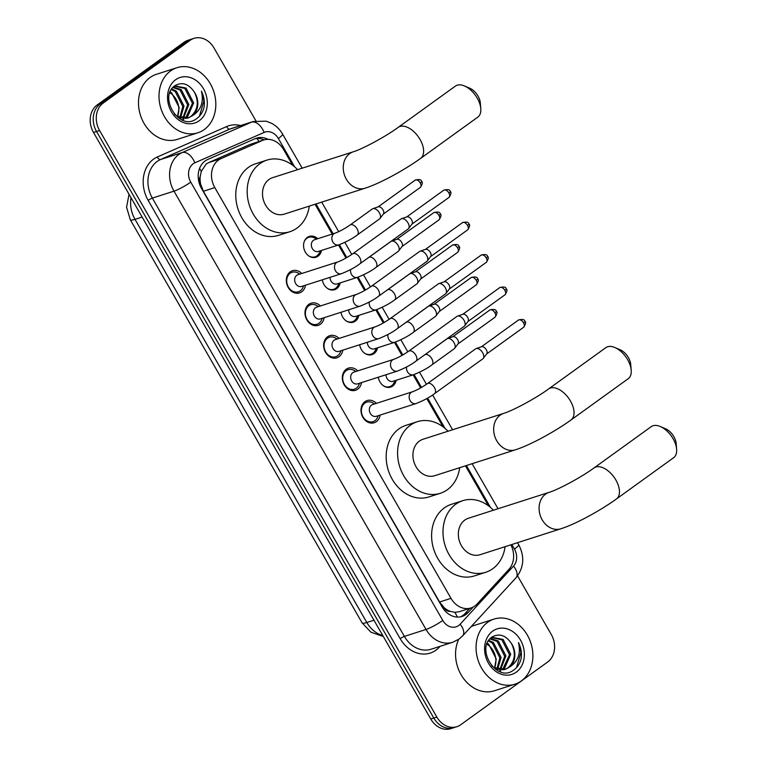 <?xml version="1.0" encoding="UTF-8"?>
<svg xmlns="http://www.w3.org/2000/svg" width="767" height="767" viewBox="0 0 767 767"><rect width="100%" height="100%" fill="white"/><g stroke="black" fill="none" stroke-linecap="round" stroke-linejoin="round"><path stroke-width="1.15" d="M396.184 380.288A10.939 8.878 -107.8 0 1 392.704 386.041A10.939 8.878 -107.8 0 1 390.652 387.086A10.939 8.878 -107.8 0 1 378.352 377.201M377.517 347.825A10.939 8.878 -107.8 0 1 374.037 353.587A10.939 8.878 -107.8 0 1 371.985 354.622A10.939 8.878 -107.8 0 1 359.685 344.738M358.851 315.362A10.939 8.878 -107.8 0 1 355.37 321.124A10.939 8.878 -107.8 0 1 353.319 322.159A10.939 8.878 -107.8 0 1 341.018 312.274M340.184 282.898A10.939 8.878 -107.8 0 1 336.703 288.66A10.939 8.878 -107.8 0 1 334.652 289.696A10.939 8.878 -107.8 0 1 322.351 279.811M321.517 250.435A10.939 8.878 -107.8 0 1 318.037 256.197A10.939 8.878 -107.8 0 1 315.985 257.233A10.939 8.878 -107.8 0 1 304.691 250.847A10.939 8.878 -107.8 0 1 307.26 237.444A10.939 8.878 -107.8 0 1 309.302 236.409A10.939 8.878 -107.8 0 1 317.759 238.719M380.164 415.062A11.639 9.444 -107.8 0 1 376.386 421.629A11.639 9.444 -107.8 0 1 374.21 422.742A11.639 9.444 -107.8 0 1 362.187 415.944A11.639 9.444 -107.8 0 1 364.919 401.687A11.639 9.444 -107.8 0 1 367.096 400.575A11.639 9.444 -107.8 0 1 376.405 403.346M361.497 382.608A11.639 9.444 -107.8 0 1 357.719 389.166A11.639 9.444 -107.8 0 1 355.543 390.278A11.639 9.444 -107.8 0 1 343.52 383.49A11.639 9.444 -107.8 0 1 346.253 369.224A11.639 9.444 -107.8 0 1 348.429 368.122A11.639 9.444 -107.8 0 1 357.738 370.892M342.83 350.145A11.639 9.444 -107.8 0 1 339.052 356.703A11.639 9.444 -107.8 0 1 336.876 357.815A11.639 9.444 -107.8 0 1 324.853 351.027A11.639 9.444 -107.8 0 1 327.586 336.761A11.639 9.444 -107.8 0 1 329.762 335.658A11.639 9.444 -107.8 0 1 339.072 338.429M324.163 317.682A11.639 9.444 -107.8 0 1 320.385 324.249A11.639 9.444 -107.8 0 1 318.209 325.352A11.639 9.444 -107.8 0 1 306.186 318.564A11.639 9.444 -107.8 0 1 308.919 304.298A11.639 9.444 -107.8 0 1 311.095 303.195A11.639 9.444 -107.8 0 1 320.405 305.966M305.496 285.219A11.639 9.444 -107.8 0 1 301.719 291.786A11.639 9.444 -107.8 0 1 299.542 292.889A11.639 9.444 -107.8 0 1 287.52 286.101A11.639 9.444 -107.8 0 1 290.252 271.834A11.639 9.444 -107.8 0 1 292.428 270.732A11.639 9.444 -107.8 0 1 301.738 273.503M292.601 165.221L283.637 149.632A20.508 16.653 72.2 0 0 263.637 140.006L249.984 144.464L208.624 162.614L206.16 164.052L201.27 171.425L200.206 176.563A6.836 5.551 72.2 0 0 200.523 183.975A20.508 3.058 150.1 0 1 199.698 184.559M263.637 140.006A20.508 16.653 72.2 0 0 262.333 140.505L220.963 158.654A20.508 16.653 72.2 0 0 218.432 160.111A20.508 16.653 72.2 0 0 214.808 187.599L450.996 598.337A20.508 16.653 72.2 0 0 470.986 607.953A20.508 16.653 72.2 0 0 477.064 604.022L508.924 569.335A20.508 16.653 72.2 0 0 510.86 544.829M450.219 611.337A20.508 16.653 -107.8 0 1 444.141 607.646L444.323 607.953A6.836 5.551 72.2 0 0 450.219 611.337L454.783 612.306L459.04 611.788L470.986 607.953M200.523 183.975L200.695 184.281A20.508 16.653 -107.8 0 1 200.206 176.563M200.695 184.281L203.389 191.261L439.577 601.999L444.141 607.646M488.435 505.789L465.464 465.837M443.019 426.797L426.778 398.562M420.652 387.901L413.135 374.842M401.985 355.437L394.468 342.379M383.318 322.974L375.811 309.916M364.651 290.511L357.144 277.453M345.984 258.048L338.477 244.989M332.197 234.088L315.045 204.262M517.572 575.892L551.291 634.52A20.508 16.653 -107.8 0 1 547.667 662.007L460.708 724.748A20.508 16.653 -107.8 0 1 456.864 726.704L453.824 727.672A20.508 16.653 -107.8 0 1 433.825 718.056L96.546 131.502A20.508 16.653 -107.8 0 1 100.17 104.015L187.129 41.274A20.508 16.653 -107.8 0 1 190.973 39.328A20.508 16.653 -107.8 0 0 187.129 41.274L100.17 104.015A20.508 16.653 -107.8 0 0 96.546 131.502L433.825 718.056A20.508 16.653 -107.8 0 0 453.824 727.672L450.785 728.65A20.508 16.653 -107.8 0 1 430.786 719.034L93.507 132.48A20.508 16.653 -107.8 0 1 97.131 104.993L184.09 42.252A20.508 16.653 -107.8 0 1 187.934 40.296L194.013 38.35A20.508 16.653 -107.8 0 1 214.003 47.966L255.9 120.822M268.067 139.354A20.508 16.653 72.2 0 0 256.552 138.137A20.508 16.653 72.2 0 0 255.238 138.626L207.665 159.507A20.508 16.653 72.2 0 0 205.134 160.955A20.508 16.653 72.2 0 0 201.51 188.442L442.089 606.812A20.508 16.653 72.2 0 0 462.079 616.438A20.508 16.653 72.2 0 0 468.158 612.497L473.172 607.042M456.864 726.704A20.508 16.653 -107.8 0 1 436.864 717.078L99.585 130.534A20.508 16.653 -107.8 0 1 103.209 103.046L190.168 40.296A20.508 16.653 -107.8 0 1 194.013 38.35M469.845 608.327L465.118 613.475A20.508 16.653 -107.8 0 1 460.536 616.831M255.047 138.712A20.508 16.653 -107.8 0 1 264.088 139.872M204.262 129.546A34.179 27.756 -107.8 0 1 197.857 132.787A34.179 27.756 -107.8 0 1 162.546 112.845A34.179 27.756 -107.8 0 1 170.571 70.948A34.179 27.756 -107.8 0 1 176.976 67.707A34.179 27.756 -107.8 0 1 212.277 87.649A34.179 27.756 -107.8 0 1 204.262 129.546M197.857 132.787L177.35 139.373A34.179 27.756 -107.8 0 1 142.039 119.431A34.179 27.756 -107.8 0 1 150.054 77.534A34.179 27.756 -107.8 0 1 156.458 74.284L176.976 67.707M203.917 107.764C204.933 102.097 204.089 96.565 201.395 91.177C203.945 101.838 201.117 109.911 192.929 115.405A17.085 13.883 -107.8 0 0 194.435 92.193C188.874 83.967 182.488 81.724 175.279 85.463C157.666 96.268 179.315 131.905 196.304 118.875C200.062 116.373 202.603 112.672 203.917 107.764M175.624 79.739A23.921 19.434 -107.8 0 1 203.437 88.684A23.921 19.434 -107.8 0 1 199.209 120.755A23.921 19.434 -107.8 0 1 171.396 111.809A23.921 19.434 -107.8 0 1 175.624 79.739M185.451 118.406L192.45 103.334L184.837 88.426L175.135 86.259M186.093 118.348L187.158 117.677L193.658 102.951L186.036 88.042L175.739 86.048L172.939 87.457M182.738 118.291L187.627 104.887L180.015 89.979L172.891 87.505M183.438 118.377L188.835 104.494L181.213 89.586L173.419 87.131M179.842 117.562L182.805 106.431L175.183 91.522L171.329 89.576M180.59 117.811L184.013 106.047L176.391 91.139L171.731 88.962M169.843 92.721L171.07 93.603A17.085 13.883 -107.8 0 1 177.493 116.479L179.19 107.591L171.568 92.682L170.188 91.81M178.289 117.821L187.378 118.204M187.982 117.993L190.772 116.517C197.934 110.093 199.152 101.982 194.435 92.193M174.531 114.35L177.062 116.22L188.586 117.821L192.929 115.405M182.038 119.911L182.556 119.748M181.837 119.825L183.764 119.364M199.42 116.239L203.878 100.966L201.395 91.177M521.33 680.943A34.179 27.756 -107.8 0 1 514.925 684.183A34.179 27.756 -107.8 0 1 479.615 664.241A34.179 27.756 -107.8 0 1 487.63 622.344A34.179 27.756 -107.8 0 1 494.034 619.094A34.179 27.756 -107.8 0 1 529.345 639.036A34.179 27.756 -107.8 0 1 521.33 680.943M514.925 684.183L494.408 690.77A34.179 27.756 -107.8 0 1 462.904 677.606A34.179 27.756 -107.8 0 1 458.704 639.314M520.975 659.16C521.991 653.484 521.157 647.962 518.463 642.564C521.004 653.225 518.185 661.307 509.988 666.801A17.085 13.883 -107.8 0 0 511.493 643.59C505.942 635.354 499.557 633.111 492.337 636.85C474.735 647.664 496.374 683.292 513.363 670.262C517.131 667.769 519.671 664.059 520.975 659.16M492.682 631.136A23.921 19.434 -107.8 0 1 520.496 640.081A23.921 19.434 -107.8 0 1 516.268 672.151A23.921 19.434 -107.8 0 1 488.464 663.196A23.921 19.434 -107.8 0 1 492.682 631.136M502.51 669.802L509.518 654.73L501.896 639.822L492.203 637.655M503.162 669.744L504.226 669.073L510.726 654.337L503.104 639.438L492.798 637.444L490.008 638.844M499.806 669.687L504.696 656.274L497.074 641.365L489.96 638.892M500.496 669.764L505.904 655.89L498.282 640.982L490.487 638.528M496.911 668.958L499.873 657.827L492.251 642.919L488.397 640.972M497.658 669.207L501.081 657.434L493.459 642.525L488.79 640.359M486.911 644.107L488.138 644.999A17.085 13.883 -107.8 0 1 494.562 667.865L496.249 658.987L488.637 644.079L487.256 643.206M495.357 669.207L504.446 669.601M505.05 669.39L507.84 667.913C515.002 661.49 516.22 653.379 511.493 643.59M491.589 665.746L494.121 667.606L505.654 669.207L509.988 666.801M499.106 671.298L499.624 671.144M498.895 671.211L500.832 670.761M471.187 626.572A34.179 27.756 -107.8 0 1 473.527 625.68L494.034 619.094M516.488 667.635L520.937 652.362L518.463 642.564M464.428 85.942L469.797 88.234A12.301 6.941 54.2 0 1 478.042 96.096A12.301 6.941 54.2 0 1 480.305 102.797L480.784 108.607A19.137 10.796 -125.8 0 0 477.256 98.186A19.137 10.796 -125.8 0 0 464.428 85.942A19.137 10.796 -125.8 0 0 455.425 86.077L398.217 127.351A19.137 10.796 54.2 0 1 420.048 139.46A19.137 10.796 54.2 0 1 420.613 158.395L477.822 117.111A19.137 10.796 -125.8 0 0 480.784 108.607M398.217 127.351C385.743 136.622 361.88 149.306 353.319 151.78L272.563 177.685A19.137 15.541 72.2 0 0 268.977 179.507A19.137 15.541 72.2 0 0 264.49 202.967A19.137 15.541 72.2 0 0 284.26 214.137L365.015 188.231C379.703 183.581 404.41 170.101 420.613 158.395M309.283 206.112A37.593 30.536 -107.8 0 1 296.944 228.144A37.593 30.536 -107.8 0 1 289.907 231.711A37.593 30.536 -107.8 0 1 251.068 209.775A37.593 30.536 -107.8 0 1 259.888 163.687A37.593 30.536 -107.8 0 1 266.926 160.111A37.593 30.536 -107.8 0 1 297.586 169.66M289.907 231.711L278.507 235.364A37.593 30.536 -107.8 0 1 239.668 213.427A37.593 30.536 -107.8 0 1 248.489 167.34A37.593 30.536 -107.8 0 1 255.536 163.774L266.926 160.111M614.846 347.518L620.206 349.81A12.301 6.941 54.2 0 1 628.451 357.671A12.301 6.941 54.2 0 1 630.714 364.373L631.203 370.183A19.137 10.796 -125.8 0 0 627.674 359.761A19.137 10.796 -125.8 0 0 614.846 347.518A19.137 10.796 -125.8 0 0 605.834 347.652L548.626 388.927A19.137 10.796 54.2 0 1 570.466 401.036A19.137 10.796 54.2 0 1 571.022 419.971L628.24 378.687A19.137 10.796 -125.8 0 0 631.203 370.183M548.626 388.927C536.162 398.198 512.298 410.882 503.727 413.355L422.981 439.261A19.137 15.541 72.2 0 0 419.396 441.083A19.137 15.541 72.2 0 0 414.909 464.543A19.137 15.541 72.2 0 0 434.678 475.713L515.424 449.798C530.112 445.157 554.819 431.677 571.022 419.971M459.701 467.678A37.593 30.536 -107.8 0 1 447.362 489.72A37.593 30.536 -107.8 0 1 440.316 493.286A37.593 30.536 -107.8 0 1 401.477 471.35A37.593 30.536 -107.8 0 1 410.297 425.263A37.593 30.536 -107.8 0 1 417.344 421.687A37.593 30.536 -107.8 0 1 448.005 431.236M440.316 493.286L428.916 496.939A37.593 30.536 -107.8 0 1 390.087 475.003A37.593 30.536 -107.8 0 1 398.898 428.916A37.593 30.536 -107.8 0 1 405.944 425.349L417.344 421.687M660.262 426.51L665.622 428.791A12.301 6.941 54.2 0 1 673.867 436.663A12.301 6.941 54.2 0 1 676.139 443.364L676.619 449.174A19.137 10.796 -125.8 0 0 673.09 438.743A19.137 10.796 -125.8 0 0 660.262 426.51A19.137 10.796 -125.8 0 0 651.26 426.634L594.051 467.918A19.137 10.796 54.2 0 1 615.882 480.027A19.137 10.796 54.2 0 1 616.447 498.962L673.656 457.678A19.137 10.796 -125.8 0 0 676.619 449.174M594.051 467.918C581.578 477.189 557.714 489.864 549.153 492.337L468.397 518.252A19.137 15.541 72.2 0 0 464.812 520.064A19.137 15.541 72.2 0 0 460.325 543.535A19.137 15.541 72.2 0 0 480.094 554.704L560.85 528.789C575.538 524.139 600.245 510.669 616.447 498.962M505.117 546.67A37.593 30.536 -107.8 0 1 492.778 568.702A37.593 30.536 -107.8 0 1 485.732 572.278A37.593 30.536 -107.8 0 1 446.902 550.332A37.593 30.536 -107.8 0 1 455.713 504.245A37.593 30.536 -107.8 0 1 462.76 500.678A37.593 30.536 -107.8 0 1 493.421 510.218M485.732 572.278L474.342 575.931A37.593 30.536 -107.8 0 1 435.503 553.995A37.593 30.536 -107.8 0 1 444.323 507.907A37.593 30.536 -107.8 0 1 451.37 504.331L462.76 500.678M299.83 274.116L298.488 273.273A10.249 8.332 72.2 0 0 292.093 272.285A10.249 8.332 72.2 0 0 290.175 273.263A10.249 8.332 72.2 0 0 287.769 285.832A10.249 8.332 72.2 0 0 298.353 291.815A10.249 8.332 72.2 0 0 300.28 290.846A10.249 8.332 72.2 0 0 302.994 287.299L303.588 285.832M296.752 275.315A6.155 4.995 72.2 0 0 295.305 282.86A6.155 4.995 72.2 0 0 301.661 286.446L341.468 273.675A6.155 4.995 72.2 0 1 335.668 271.115A6.155 4.995 72.2 0 1 336.56 262.544A6.155 4.995 72.2 0 1 337.71 261.959L297.903 274.73A6.155 4.995 72.2 0 0 296.752 275.315M359.934 263.762A6.155 3.471 54.2 0 0 359.944 258.009A6.155 3.471 54.2 0 0 359.752 257.674A6.155 3.471 54.2 0 0 352.734 253.791L400.978 218.978A6.155 3.471 54.2 0 1 401.515 218.7A6.155 3.471 54.2 0 1 407.996 222.871A6.155 3.471 54.2 0 1 408.61 228.537A6.155 3.471 54.2 0 1 408.178 228.959L359.934 263.762C355.418 267.252 349.263 270.559 341.468 273.675M401.515 218.7A6.155 3.471 54.2 0 1 401.544 218.691L406.941 216.86A4.439 2.502 54.2 0 1 406.961 216.86A4.439 2.502 54.2 0 1 411.62 219.87A4.439 2.502 54.2 0 1 412.061 223.964L408.61 228.537M318.497 306.579L317.154 305.736A10.249 8.332 72.2 0 0 310.76 304.748A10.249 8.332 72.2 0 0 308.842 305.726A10.249 8.332 72.2 0 0 306.436 318.295A10.249 8.332 72.2 0 0 317.02 324.278A10.249 8.332 72.2 0 0 318.947 323.3A10.249 8.332 72.2 0 0 321.661 319.753L322.255 318.295M315.419 307.778A6.155 4.995 72.2 0 0 313.971 315.323A6.155 4.995 72.2 0 0 320.328 318.909L360.135 306.138A6.155 4.995 72.2 0 1 354.335 303.579A6.155 4.995 72.2 0 1 355.226 295.007A6.155 4.995 72.2 0 1 356.377 294.423L316.57 307.193A6.155 4.995 72.2 0 0 315.419 307.778M378.601 296.225A6.155 3.471 54.2 0 0 378.61 290.472A6.155 3.471 54.2 0 0 378.419 290.137A6.155 3.471 54.2 0 0 371.401 286.244L419.645 251.442A6.155 3.471 54.2 0 1 420.182 251.164A6.155 3.471 54.2 0 1 420.211 251.154A6.155 3.471 54.2 0 1 426.663 255.334A6.155 3.471 54.2 0 1 427.277 261.001A6.155 3.471 54.2 0 1 426.845 261.422L378.601 296.225C374.085 299.715 367.93 303.023 360.135 306.138M420.182 251.164L425.608 249.323A4.439 2.502 54.2 0 1 425.608 249.323A4.439 2.502 54.2 0 1 425.627 249.323A4.439 2.502 54.2 0 1 430.287 252.333A4.439 2.502 54.2 0 1 430.728 256.427L427.277 261.001M337.164 339.043L335.821 338.199A10.249 8.332 72.2 0 0 329.427 337.212A10.249 8.332 72.2 0 0 327.499 338.189A10.249 8.332 72.2 0 0 325.103 350.759A10.249 8.332 72.2 0 0 335.687 356.741A10.249 8.332 72.2 0 0 337.614 355.763A10.249 8.332 72.2 0 0 340.327 352.216L340.922 350.759M334.086 340.241A6.155 4.995 72.2 0 0 332.638 347.787A6.155 4.995 72.2 0 0 338.995 351.372L378.802 338.602A6.155 4.995 72.2 0 1 373.002 336.042A6.155 4.995 72.2 0 1 373.884 327.471A6.155 4.995 72.2 0 1 375.044 326.886L335.237 339.656A6.155 4.995 72.2 0 0 334.086 340.241M397.268 328.688A6.155 3.471 54.2 0 0 397.277 322.936A6.155 3.471 54.2 0 0 397.085 322.6A6.155 3.471 54.2 0 0 390.067 318.708L438.312 283.905A6.155 3.471 54.2 0 1 438.849 283.627A6.155 3.471 54.2 0 1 438.877 283.617A6.155 3.471 54.2 0 1 445.33 287.798A6.155 3.471 54.2 0 1 445.943 293.464A6.155 3.471 54.2 0 1 445.512 293.886L397.268 328.688C392.752 332.178 386.597 335.486 378.802 338.602M444.246 281.796A4.439 2.502 54.2 0 1 444.275 281.786A4.439 2.502 54.2 0 1 444.294 281.777A4.439 2.502 54.2 0 1 448.954 284.797A4.439 2.502 54.2 0 1 449.395 288.891L445.943 293.464M355.83 371.496L354.488 370.653A10.249 8.332 72.2 0 0 348.093 369.675A10.249 8.332 72.2 0 0 346.166 370.653A10.249 8.332 72.2 0 0 343.769 383.222A10.249 8.332 72.2 0 0 354.354 389.205A10.249 8.332 72.2 0 0 356.281 388.227A10.249 8.332 72.2 0 0 358.994 384.679L359.589 383.212M352.753 372.704A6.155 4.995 72.2 0 0 351.305 380.25A6.155 4.995 72.2 0 0 357.662 383.836L397.469 371.065A6.155 4.995 72.2 0 1 391.669 368.505A6.155 4.995 72.2 0 1 392.551 359.934A6.155 4.995 72.2 0 1 393.711 359.349L353.903 372.12A6.155 4.995 72.2 0 0 352.753 372.704M415.935 361.152A6.155 3.471 54.2 0 0 415.944 355.399A6.155 3.471 54.2 0 0 415.752 355.063A6.155 3.471 54.2 0 0 408.734 351.171L456.979 316.368A6.155 3.471 54.2 0 1 457.515 316.09A6.155 3.471 54.2 0 1 457.544 316.081A6.155 3.471 54.2 0 1 463.997 320.261A6.155 3.471 54.2 0 1 464.61 325.927A6.155 3.471 54.2 0 1 464.179 326.339L415.935 361.152C411.419 364.641 405.264 367.939 397.469 371.065M462.913 314.259A4.439 2.502 54.2 0 1 462.942 314.249A4.439 2.502 54.2 0 1 462.961 314.24A4.439 2.502 54.2 0 1 467.621 317.26A4.439 2.502 54.2 0 1 468.062 321.354L464.61 325.927M374.497 403.96L373.155 403.116A10.249 8.332 72.2 0 0 366.76 402.138A10.249 8.332 72.2 0 0 364.833 403.116A10.249 8.332 72.2 0 0 362.436 415.685A10.249 8.332 72.2 0 0 373.021 421.668A10.249 8.332 72.2 0 0 374.948 420.69A10.249 8.332 72.2 0 0 377.661 417.143L378.256 415.676M371.42 405.168A6.155 4.995 72.2 0 0 369.972 412.704A6.155 4.995 72.2 0 0 376.329 416.299L416.136 403.528A6.155 4.995 72.2 0 1 410.335 400.968A6.155 4.995 72.2 0 1 411.217 392.397A6.155 4.995 72.2 0 1 412.378 391.812L372.57 404.583A6.155 4.995 72.2 0 0 371.42 405.168M434.601 393.615A6.155 3.471 54.2 0 0 434.611 387.862A6.155 3.471 54.2 0 0 434.419 387.527A6.155 3.471 54.2 0 0 427.401 383.634L475.645 348.832A6.155 3.471 54.2 0 1 476.182 348.554A6.155 3.471 54.2 0 1 476.211 348.544A6.155 3.471 54.2 0 1 482.664 352.724A6.155 3.471 54.2 0 1 483.268 358.39A6.155 3.471 54.2 0 1 482.846 358.803L434.601 393.615C430.086 397.105 423.921 400.403 416.136 403.528M481.58 346.722A4.439 2.502 54.2 0 1 481.609 346.713A4.439 2.502 54.2 0 1 481.628 346.703A4.439 2.502 54.2 0 1 486.288 349.723A4.439 2.502 54.2 0 1 486.729 353.817L483.268 358.39M316.493 239.122L315.151 238.278A10.249 8.332 72.2 0 0 308.756 237.3A10.249 8.332 72.2 0 0 306.838 238.278A10.249 8.332 72.2 0 0 304.24 241.528M308.89 256.005A10.249 8.332 72.2 0 0 315.016 256.83A10.249 8.332 72.2 0 0 316.944 255.852A10.249 8.332 72.2 0 0 319.657 252.305L320.251 250.838M335.074 233.158L314.566 239.745A6.155 4.995 72.2 0 0 313.415 240.33A6.155 4.995 72.2 0 0 311.968 247.866A6.155 4.995 72.2 0 0 318.324 251.461L338.832 244.874A6.155 4.995 72.2 0 1 333.031 242.314A6.155 4.995 72.2 0 1 333.923 233.743A6.155 4.995 72.2 0 1 335.074 233.158C339.436 231.567 344.45 228.844 350.107 224.99A6.155 3.471 54.2 0 1 357.125 228.882A6.155 3.471 54.2 0 1 357.307 229.218A6.155 3.471 54.2 0 1 357.307 234.97L379.55 218.921A6.155 3.471 54.2 0 0 379.981 218.499A6.155 3.471 54.2 0 0 379.368 212.833A6.155 3.471 54.2 0 0 372.915 208.653A6.155 3.471 54.2 0 1 372.915 208.653A6.155 3.471 54.2 0 0 372.35 208.94L350.107 224.99M378.284 206.831A4.439 2.502 54.2 0 1 378.313 206.822A4.439 2.502 54.2 0 1 378.332 206.812A4.439 2.502 54.2 0 1 382.992 209.832A4.439 2.502 54.2 0 1 383.433 213.926L379.981 218.499M327.557 288.469A10.249 8.332 72.2 0 0 333.683 289.293A10.249 8.332 72.2 0 0 335.61 288.315A10.249 8.332 72.2 0 0 338.324 284.768L338.918 283.301M330.002 277.357A6.155 4.995 72.2 0 0 336.991 283.924L357.499 277.338A6.155 4.995 72.2 0 1 351.698 274.778A6.155 4.995 72.2 0 1 350.615 269.543M375.974 267.424A6.155 3.471 54.2 0 0 375.974 261.672A6.155 3.471 54.2 0 0 375.792 261.346A6.155 3.471 54.2 0 0 368.774 257.453L391.017 241.404A6.155 3.471 54.2 0 1 391.553 241.126A6.155 3.471 54.2 0 1 391.582 241.116A6.155 3.471 54.2 0 1 398.035 245.296A6.155 3.471 54.2 0 1 398.648 250.962A6.155 3.471 54.2 0 1 398.217 251.375L375.974 267.424C371.449 270.914 365.293 274.222 357.499 277.338M391.553 241.126L396.98 239.285A4.439 2.502 54.2 0 1 396.98 239.285A4.439 2.502 54.2 0 1 396.999 239.275A4.439 2.502 54.2 0 1 401.659 242.295A4.439 2.502 54.2 0 1 402.1 246.389L398.648 250.962M346.224 320.932A10.249 8.332 72.2 0 0 352.35 321.747A10.249 8.332 72.2 0 0 354.277 320.779A10.249 8.332 72.2 0 0 356.991 317.231L357.585 315.764M348.669 309.82A6.155 4.995 72.2 0 0 355.658 316.387L376.166 309.801A6.155 4.995 72.2 0 1 370.365 307.241A6.155 4.995 72.2 0 1 369.282 302.006M394.641 299.887A6.155 3.471 54.2 0 0 394.641 294.135A6.155 3.471 54.2 0 0 394.459 293.809A6.155 3.471 54.2 0 0 387.44 289.916L409.683 273.867A6.155 3.471 54.2 0 1 410.22 273.589A6.155 3.471 54.2 0 1 410.249 273.579A6.155 3.471 54.2 0 1 416.702 277.759A6.155 3.471 54.2 0 1 417.315 283.426A6.155 3.471 54.2 0 1 416.884 283.838L394.641 299.887C390.115 303.377 383.96 306.685 376.166 309.801M415.618 271.758A4.439 2.502 54.2 0 1 415.647 271.748A4.439 2.502 54.2 0 1 415.666 271.739A4.439 2.502 54.2 0 1 420.326 274.759A4.439 2.502 54.2 0 1 420.767 278.852L417.315 283.426M364.891 353.395A10.249 8.332 72.2 0 0 371.017 354.21A10.249 8.332 72.2 0 0 372.944 353.242A10.249 8.332 72.2 0 0 375.657 349.694L376.252 348.228M367.335 342.283A6.155 4.995 72.2 0 0 374.325 348.851L394.832 342.264A6.155 4.995 72.2 0 1 389.032 339.704A6.155 4.995 72.2 0 1 387.949 334.47M413.308 332.351A6.155 3.471 54.2 0 0 413.308 326.598A6.155 3.471 54.2 0 0 413.125 326.272A6.155 3.471 54.2 0 0 406.107 322.38L428.35 306.33A6.155 3.471 54.2 0 1 428.887 306.052A6.155 3.471 54.2 0 1 435.368 310.223A6.155 3.471 54.2 0 1 435.982 315.879A6.155 3.471 54.2 0 1 435.551 316.301L413.308 332.351C408.782 335.841 402.627 339.148 394.832 342.264M428.887 306.052A6.155 3.471 54.2 0 1 428.916 306.043L434.314 304.211A4.439 2.502 54.2 0 1 434.333 304.202A4.439 2.502 54.2 0 1 438.992 307.222A4.439 2.502 54.2 0 1 439.433 311.316L435.982 315.879M383.558 385.859A10.249 8.332 72.2 0 0 389.684 386.673A10.249 8.332 72.2 0 0 391.611 385.705A10.249 8.332 72.2 0 0 394.324 382.158L394.919 380.691M386.002 374.747A6.155 4.995 72.2 0 0 392.992 381.304L413.499 374.727A6.155 4.995 72.2 0 1 407.699 372.168A6.155 4.995 72.2 0 1 406.615 366.933M431.974 364.814A6.155 3.471 54.2 0 0 431.974 359.061A6.155 3.471 54.2 0 0 431.792 358.726A6.155 3.471 54.2 0 0 424.774 354.833L447.017 338.784A6.155 3.471 54.2 0 1 447.554 338.515A6.155 3.471 54.2 0 1 447.583 338.506A6.155 3.471 54.2 0 1 454.035 342.676A6.155 3.471 54.2 0 1 454.649 348.343A6.155 3.471 54.2 0 1 454.217 348.764L431.974 364.814C427.449 368.304 421.294 371.612 413.499 374.727M447.554 338.515L452.981 336.675A4.439 2.502 54.2 0 1 452.981 336.675A4.439 2.502 54.2 0 1 453 336.665A4.439 2.502 54.2 0 1 457.659 339.685A4.439 2.502 54.2 0 1 458.1 343.779L454.649 348.343M208.624 162.614L220.963 158.654M457.276 617.071A20.508 10.863 -137.4 0 0 454.783 612.306M259.112 141.464A20.508 11.927 -113.7 0 0 256.82 138.482M201.27 171.425A20.508 11.927 -113.7 0 0 199.554 168.433M444.323 607.953A20.508 3.058 150.1 0 1 443.278 608.691M203.389 191.261L214.808 187.599M249.984 144.464L262.333 140.505M439.577 601.999L450.996 598.337M383.327 636.485L370.96 632.238L362.101 622.862A23.921 3.567 -29.9 0 0 366.827 622.497A27.344 22.205 72.2 0 0 382.762 635.507M131.023 197.723A27.344 22.205 72.2 0 0 135.011 219.352A23.921 3.567 150.1 0 1 130.285 219.717L126.584 207.215L129.038 194.281M142.144 217.061L135.011 219.352L366.827 622.497L373.96 620.206M430.786 719.034L436.864 717.078M93.507 132.48L99.585 130.534M97.131 104.993L103.209 103.046M184.09 42.252L190.168 40.296M294.653 166.861L278.344 138.491A13.672 11.102 72.2 0 0 264.145 132.413L194.856 162.815A13.672 11.102 72.2 0 0 193.159 163.783A13.672 11.102 72.2 0 0 190.743 182.115L442.78 620.417A13.672 11.102 72.2 0 0 458.676 625.527A13.672 11.102 72.2 0 0 460.162 624.204L513.526 566.104A13.672 11.102 72.2 0 0 514.456 549.105L511.819 544.522M442.78 620.417A13.672 2.042 -29.9 0 1 426.03 629.458L173.994 191.156A27.344 22.205 -107.8 0 1 178.826 154.503A27.344 22.205 -107.8 0 1 182.21 152.566L160.562 159.517A27.344 22.205 72.2 0 0 157.177 161.453A27.344 22.205 72.2 0 0 152.345 198.097L404.382 636.399A27.344 22.205 72.2 0 0 431.044 649.227L452.693 642.286A27.344 22.205 -107.8 0 1 426.03 629.458L404.382 636.399A3.413 0.508 150.1 0 0 400.192 638.662L148.156 200.36A3.413 0.508 150.1 0 1 152.345 198.097L173.994 191.156A13.672 2.042 -29.9 0 0 190.743 182.115M452.693 642.286L459.078 639.055L462.635 635.891A13.672 7.239 -137.4 0 0 460.162 624.204M148.156 200.36A30.757 24.985 -107.8 0 1 153.592 159.133A30.757 24.985 -107.8 0 1 157.398 156.957L226.687 126.545A30.757 24.985 -107.8 0 1 240.589 125.558M440.095 646.322L439.299 647.185A30.757 24.985 -107.8 0 1 400.192 638.662M194.856 162.815A13.672 7.948 -113.7 0 0 182.21 152.566L251.499 122.164L229.851 129.105L160.562 159.517A3.413 1.985 66.3 0 1 157.398 156.957M264.145 132.413A13.672 7.948 -113.7 0 0 251.499 122.164A27.344 22.205 -107.8 0 1 253.244 121.502L231.586 128.444A27.344 22.205 72.2 0 0 229.851 129.105A3.413 1.985 66.3 0 1 226.687 126.545M490.487 507.428L466.403 465.531M445.071 428.437L427.622 398.092M421.486 387.421L414.075 374.536M402.819 354.958L395.408 342.072M384.152 322.495L376.741 309.609M365.485 290.031L358.074 277.146M346.818 257.578L339.407 244.683M333.137 233.782L315.985 203.955M439.299 647.185A3.413 1.812 42.6 0 1 438.945 646.696M462.635 635.891L515.999 577.791A13.672 7.239 -137.4 0 0 513.526 566.104M514.456 549.105A13.672 2.042 -29.9 0 0 518.713 544.733L517.533 542.691M278.344 138.491A13.672 2.042 -29.9 0 0 282.601 134.12C279.897 129.45 276.245 125.855 271.643 123.334L266.159 121.176L253.244 121.502M465.118 613.475L468.158 612.497M353.319 151.78A19.137 15.541 72.2 0 0 349.733 153.592A19.137 15.541 72.2 0 0 346.348 179.248A19.137 15.541 72.2 0 0 365.015 188.231M503.727 413.355A19.137 15.541 72.2 0 0 500.142 415.168A19.137 15.541 72.2 0 0 496.757 440.824A19.137 15.541 72.2 0 0 515.424 449.798M549.153 492.337A19.137 15.541 72.2 0 0 545.567 494.159A19.137 15.541 72.2 0 0 542.183 519.815A19.137 15.541 72.2 0 0 560.85 528.789M449.011 197.387C451.111 194.089 451.523 192.153 450.258 191.568C449.989 189.612 447.842 189.142 443.815 190.178A4.439 2.502 54.2 0 1 448.877 192.987A4.439 2.502 54.2 0 1 449.011 197.387L411.927 224.146M450.258 191.568A4.439 0.662 150.1 0 1 448.877 192.987M467.678 229.851C469.778 226.553 470.19 224.616 468.925 224.031C468.656 222.075 466.509 221.605 462.472 222.641A4.439 2.502 54.2 0 1 467.544 225.45A4.439 2.502 54.2 0 1 467.678 229.851L430.594 256.6M468.925 224.031A4.439 0.662 150.1 0 1 467.544 225.45M486.345 262.314C488.445 259.016 488.857 257.07 487.591 256.494C487.323 254.539 485.175 254.069 481.139 255.104A4.439 2.502 54.2 0 1 486.211 257.913A4.439 2.502 54.2 0 1 486.345 262.314L449.261 289.063M487.591 256.494A4.439 0.662 150.1 0 1 486.211 257.913M505.012 294.777C507.112 291.479 507.524 289.533 506.258 288.958C505.99 286.992 503.842 286.532 499.806 287.567A4.439 2.502 54.2 0 1 504.878 290.377A4.439 2.502 54.2 0 1 505.012 294.777L467.928 321.526M506.258 288.958A4.439 0.662 150.1 0 1 504.878 290.377M523.679 327.241C525.779 323.942 526.191 321.996 524.925 321.421C524.657 319.455 522.509 318.995 518.473 320.031A4.439 2.502 54.2 0 1 523.545 322.84A4.439 2.502 54.2 0 1 523.679 327.241L486.594 353.99M524.925 321.421A4.439 0.662 150.1 0 1 523.545 322.84M420.383 187.349C422.483 184.051 422.895 182.105 421.629 181.53C421.361 179.564 419.213 179.104 415.187 180.14A4.439 2.502 54.2 0 1 420.249 182.949A4.439 2.502 54.2 0 1 420.383 187.349L383.299 214.098M421.629 181.53A4.439 0.662 150.1 0 1 420.249 182.949M439.05 219.813C441.15 216.515 441.562 214.568 440.296 213.993C440.028 212.028 437.88 211.567 433.854 212.603A4.439 2.502 54.2 0 1 438.916 215.412A4.439 2.502 54.2 0 1 439.05 219.813L401.966 246.562M440.296 213.993A4.439 0.662 150.1 0 1 438.916 215.412M457.717 252.276C459.817 248.978 460.229 247.032 458.963 246.456C458.695 244.491 456.547 244.031 452.511 245.066A4.439 2.502 54.2 0 1 457.583 247.875A4.439 2.502 54.2 0 1 457.717 252.276L420.632 279.025M458.963 246.456A4.439 0.662 150.1 0 1 457.583 247.875M476.384 284.73C478.483 281.431 478.896 279.495 477.63 278.92C477.362 276.954 475.214 276.494 471.178 277.529A4.439 2.502 54.2 0 1 476.249 280.338A4.439 2.502 54.2 0 1 476.384 284.73L439.299 311.488M477.63 278.92A4.439 0.662 150.1 0 1 476.249 280.338M495.051 317.193C497.15 313.895 497.562 311.958 496.297 311.383C496.028 309.417 493.881 308.957 489.845 309.993A4.439 2.502 54.2 0 1 494.916 312.802A4.439 2.502 54.2 0 1 495.051 317.193L457.966 343.952M496.297 311.383A4.439 0.662 150.1 0 1 494.916 312.802M362.101 622.862L130.285 219.717M515.999 577.791C523.947 567.695 524.858 556.679 518.713 544.733M498.023 508.742L472.117 463.699M452.597 429.76L432.607 394.995M426.462 384.296L419.511 372.216M407.795 351.842L400.844 339.752M389.128 319.379L382.177 307.289M370.461 286.916L363.51 274.826M351.794 254.452L344.843 242.362M338.698 231.672L321.709 202.124M302.188 168.184L282.601 134.12M298.353 291.815L294.864 292.936M292.093 272.285L288.603 273.407M352.734 253.791C347.077 257.645 342.072 260.368 337.71 261.959M443.815 190.178L406.731 216.936M317.02 324.278L313.53 325.4M310.76 304.748L307.27 305.87M371.401 286.244C365.744 290.108 360.739 292.831 356.377 294.423M462.472 222.641L425.397 249.4M335.687 356.741L332.197 357.863M444.275 281.786L438.849 283.627M329.427 337.212L325.937 338.333M390.067 318.708C384.411 322.571 379.406 325.294 375.044 326.886M481.139 255.104L444.064 281.863M354.354 389.205L350.864 390.326M462.942 314.249L457.515 316.09M348.093 369.675L344.604 370.797M408.734 351.171C403.078 355.025 398.073 357.758 393.711 359.349M499.806 287.567L462.731 314.326M373.021 421.668L369.531 422.79M481.609 346.713L476.182 348.554M366.76 402.138L363.27 403.26M427.401 383.634C421.745 387.488 416.74 390.221 412.378 391.812M518.473 320.031L481.398 346.789M315.016 256.83L312.84 257.53M378.313 206.822L372.887 208.662M308.756 237.3L306.57 238M357.307 234.97C352.782 238.451 346.626 241.758 338.832 244.874M415.187 180.14L378.102 206.898M333.683 289.293L331.507 289.993M368.774 257.453L366.885 258.757M433.854 212.603L396.769 239.362M352.35 321.747L350.174 322.456M387.44 289.916L385.552 291.211M415.647 271.748L410.22 273.589M452.511 245.066L415.436 271.825M371.017 354.21L368.841 354.91M406.107 322.38L404.219 323.674M471.178 277.529L434.103 304.278M389.684 386.673L387.508 387.373M424.774 354.833L422.885 356.137M489.845 309.993L452.77 336.742"/></g></svg>
